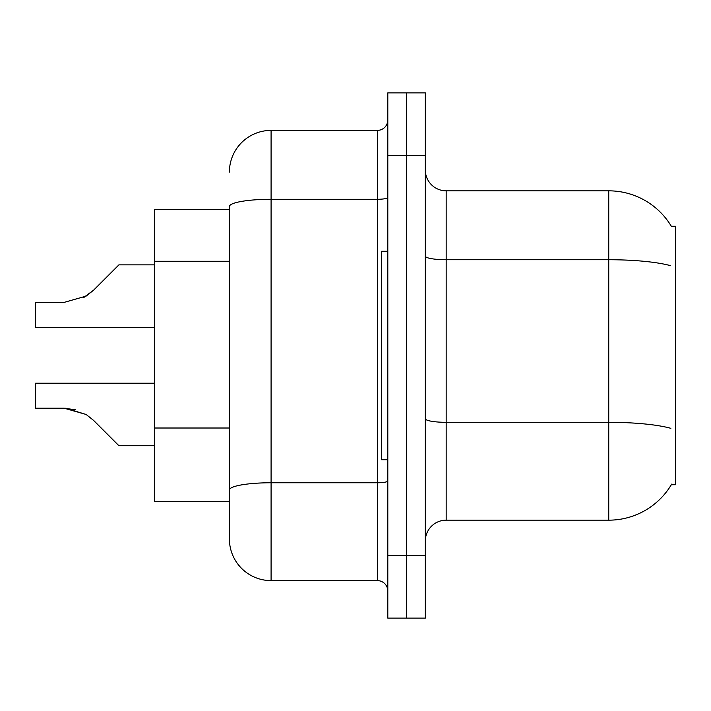 <?xml version="1.0" encoding="UTF-8"?>
<svg xmlns="http://www.w3.org/2000/svg" width="711" height="711" viewBox="0 0 711 711"><rect width="100%" height="100%" fill="white"/><g stroke="black" fill="none" stroke-linecap="round" stroke-linejoin="round"><path stroke-width="1.07" d="M671.682 484.111A72.949 72.949 0 0 1 608.749 520.168A72.949 72.949 0 0 0 671.317 484.733L675.45 484.733L675.45 226.267L671.317 226.267M229.395 209.594L154.358 209.594L154.358 501.406L229.395 501.406M425.329 541.009A20.841 20.841 0 0 1 446.17 520.168L608.749 520.168L608.749 190.832L446.17 190.832A20.841 20.841 0 0 1 425.329 169.991A20.841 20.841 0 0 0 446.17 190.832L446.17 520.168M406.568 555.602L406.568 618.126L425.329 618.126L425.329 555.602L406.568 555.602L406.568 618.126L387.806 618.126L387.806 555.602L406.568 555.602L406.568 155.398L406.568 555.602M387.806 555.602L387.806 92.874L406.568 92.874L406.568 155.398L406.568 92.874L425.329 92.874L425.329 555.602M671.468 226.525A72.949 72.949 0 0 0 608.749 190.832A72.949 72.949 0 0 1 671.468 226.525M229.395 172.08A41.691 41.691 0 0 1 271.087 130.389L271.087 580.611A41.691 41.691 0 0 1 229.395 538.92L229.395 206.528A41.691 7.243 180 0 1 271.087 199.284L377.39 199.284L377.39 130.389A10.425 10.425 0 0 0 387.806 119.963M271.087 580.611L377.39 580.611L377.39 199.284A10.425 1.813 0 0 0 387.806 197.471M271.087 130.389L377.39 130.389M387.806 591.037A10.425 10.425 0 0 0 377.39 580.611M154.358 383.22L35.55 383.22L35.55 408.203L64.141 408.203L35.55 408.203L64.141 408.203L35.55 408.203L64.141 408.203L35.55 408.203L64.141 408.203L35.55 408.203L64.141 408.203L35.55 408.203L64.141 408.203L35.55 408.203L64.141 408.203L86.147 414.486L65.705 408.23L86.147 414.486L65.705 408.23L86.147 414.486L65.705 408.23L86.147 414.486L65.705 408.23L86.147 414.486L65.705 408.23L86.147 414.486L65.705 408.23L86.147 414.486L93.612 420.414L118.924 445.726L154.358 445.726M86.147 414.486L93.612 420.414M118.924 264.856L154.358 264.856L118.924 264.856L93.612 290.168L83.587 297.562L86.147 296.096L64.141 302.379L35.55 302.379L35.55 327.362L154.358 327.362M93.612 290.168L83.587 297.562L93.612 290.168L83.587 297.562L93.612 290.168L83.587 297.562L93.612 290.168L83.587 297.562L93.612 290.168L83.587 297.562L93.612 290.168L86.147 296.096L93.612 290.168L86.147 296.096L64.141 302.379M387.806 251.285L381.558 251.285L381.558 459.715L387.806 459.715M75.579 409.803L64.141 408.203M229.395 261.266L154.358 261.266M229.395 428.013L154.358 428.013M670.642 265.692A72.949 12.665 180 0 0 608.749 259.728L446.17 259.728A20.841 3.617 0 0 1 425.329 256.111M670.864 428.333A72.949 12.665 180 0 0 608.749 422.316L446.17 422.316A20.841 3.617 -0 0 1 425.329 418.69M425.329 155.398L387.806 155.398M387.806 480.947A10.425 1.813 0 0 1 377.39 482.76L271.087 482.76A41.691 7.243 180 0 0 229.395 489.995"/></g></svg>
